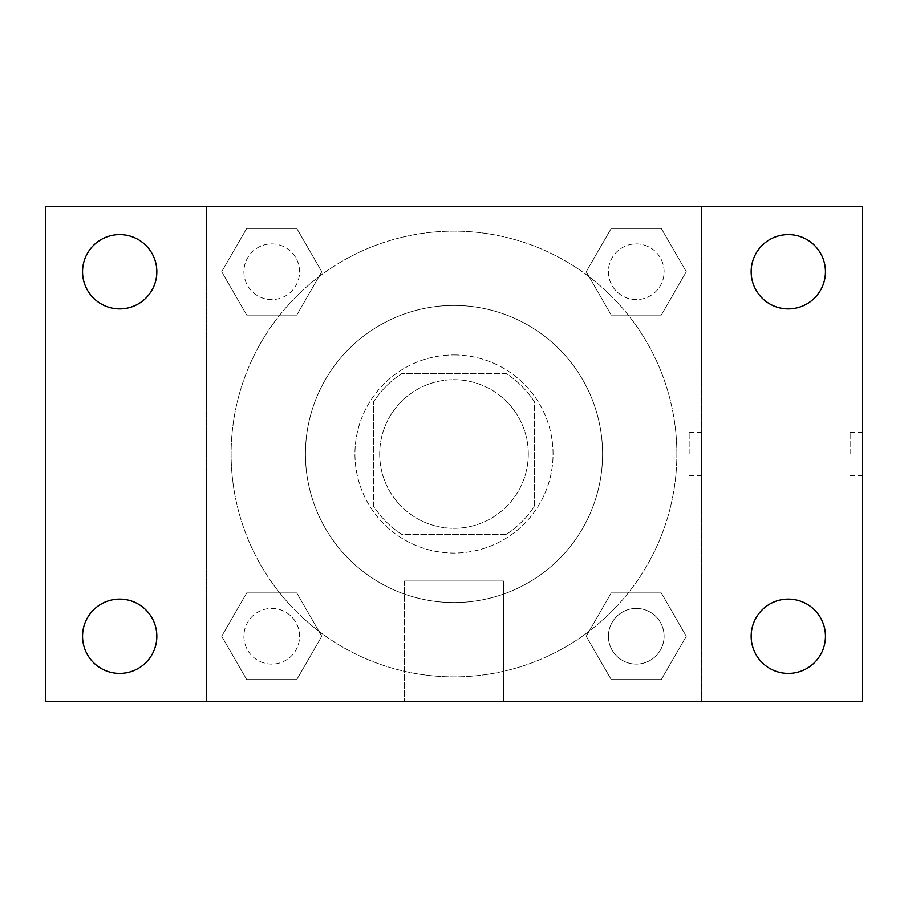 <?xml version="1.0" encoding="UTF-8"?>
<svg xmlns="http://www.w3.org/2000/svg" width="908" height="908" viewBox="0 0 908 908"><rect width="100%" height="100%" fill="white"/><g stroke="black" fill="none" stroke-linecap="round" stroke-linejoin="round"><path stroke-width="0.68" stroke-dasharray="4.54 3.41" d="M528.286 454A74.286 74.286 0 0 0 416.851 389.657A74.286 74.286 0 0 0 416.851 518.343A74.286 74.286 0 0 0 528.286 454A74.286 74.286 0 0 0 416.851 389.657A74.286 74.286 0 0 0 416.851 518.343A74.286 74.286 0 0 0 528.286 454M506.119 534.483L401.881 534.483A95.885 95.885 0 0 1 373.517 506.119L373.517 401.881A95.885 95.885 0 0 1 401.881 373.517L506.119 373.517A95.885 95.885 0 0 1 534.483 401.881L534.483 506.119A95.885 95.885 0 0 1 506.119 534.483L401.881 534.483A95.885 95.885 0 0 1 373.517 506.119L373.517 401.881A95.885 95.885 0 0 1 401.881 373.517L506.119 373.517A95.885 95.885 0 0 1 534.483 401.881L534.483 506.119A95.885 95.885 0 0 1 506.119 534.483M454 354.949A99.051 99.051 0 0 1 539.783 503.531A99.051 99.051 0 0 1 368.217 503.531A99.051 99.051 0 0 1 454 354.949A99.051 99.051 0 0 0 354.949 454A99.051 99.051 0 0 0 454 553.051A99.051 99.051 0 0 0 553.051 454A99.051 99.051 0 0 0 454 354.949M602.583 454A148.583 148.583 0 0 0 379.714 325.325A148.583 148.583 0 0 0 379.714 582.675A148.583 148.583 0 0 0 602.583 454A148.583 148.583 0 0 0 379.714 325.325A148.583 148.583 0 0 0 379.714 582.675A148.583 148.583 0 0 0 602.583 454M221.7 271.742L246.715 228.407L296.757 228.407L321.784 271.742L296.757 315.076L246.715 315.076L221.7 271.742L246.715 228.407L296.757 228.407L321.784 271.742L296.757 315.076L246.715 315.076L221.7 271.742L246.715 228.407L296.757 228.407L321.784 271.742L296.757 315.076L246.715 315.076L221.7 271.742M221.7 636.258L246.715 592.924L296.757 592.924L321.784 636.258L296.757 679.593L246.715 679.593L221.7 636.258L246.715 592.924L296.757 592.924L321.784 636.258L296.757 679.593L246.715 679.593L221.7 636.258L246.715 592.924L296.757 592.924L321.784 636.258L296.757 679.593L246.715 679.593L221.7 636.258M206.366 701.634L206.366 206.366L701.634 206.366L701.634 701.634L206.366 701.634L206.366 206.366L701.634 206.366L701.634 701.634L206.366 701.634M586.216 271.742L611.243 228.407L661.285 228.407L686.3 271.742L661.285 315.076L611.243 315.076L586.216 271.742L611.243 228.407L661.285 228.407L686.3 271.742L661.285 315.076L611.243 315.076L586.216 271.742L611.243 228.407L661.285 228.407L686.3 271.742L661.285 315.076L611.243 315.076L586.216 271.742M586.216 636.258L611.243 592.924L661.285 592.924L686.3 636.258L661.285 679.593L611.243 679.593L586.216 636.258L611.243 592.924L661.285 592.924L686.3 636.258L661.285 679.593L611.243 679.593L586.216 636.258L611.243 592.924L661.285 592.924L686.3 636.258L661.285 679.593L611.243 679.593L586.216 636.258M475.667 206.366L432.333 206.388L475.667 206.366M676.869 454A222.869 222.869 0 0 0 342.566 260.982A222.869 222.869 0 0 0 342.566 647.018A222.869 222.869 0 0 0 676.869 454A222.869 222.869 0 0 0 342.566 260.982A222.869 222.869 0 0 0 342.566 647.018A222.869 222.869 0 0 0 676.869 454M299.572 636.258A27.83 27.83 0 0 0 257.827 612.151A27.83 27.83 0 0 0 257.827 660.366A27.83 27.83 0 0 0 299.572 636.258A27.83 27.83 0 0 0 257.827 612.151A27.83 27.83 0 0 0 257.827 660.366A27.83 27.83 0 0 0 299.572 636.258A27.83 27.83 0 0 0 257.827 612.151A27.83 27.83 0 0 0 257.827 660.366A27.83 27.83 0 0 0 299.572 636.258A27.83 27.83 0 0 0 257.827 612.151A27.83 27.83 0 0 0 257.827 660.366A27.83 27.83 0 0 0 299.572 636.258M299.572 271.742A27.83 27.83 0 0 0 257.827 247.634A27.83 27.83 0 0 0 257.827 295.849A27.83 27.83 0 0 0 299.572 271.742A27.83 27.83 0 0 0 257.827 247.634A27.83 27.83 0 0 0 257.827 295.849A27.83 27.83 0 0 0 299.572 271.742A27.83 27.83 0 0 0 257.827 247.634A27.83 27.83 0 0 0 257.827 295.849A27.83 27.83 0 0 0 299.572 271.742A27.83 27.83 0 0 0 257.827 247.634A27.83 27.83 0 0 0 257.827 295.849A27.83 27.83 0 0 0 299.572 271.742M664.1 271.742A27.83 27.83 0 0 0 622.343 247.634A27.83 27.83 0 0 0 622.343 295.849A27.83 27.83 0 0 0 664.1 271.742A27.83 27.83 0 0 0 622.343 247.634A27.83 27.83 0 0 0 622.343 295.849A27.83 27.83 0 0 0 664.1 271.742A27.83 27.83 0 0 0 622.343 247.634A27.83 27.83 0 0 0 622.343 295.849A27.83 27.83 0 0 0 664.1 271.742A27.83 27.83 0 0 0 622.343 247.634A27.83 27.83 0 0 0 622.343 295.849A27.83 27.83 0 0 0 664.1 271.742M608.428 636.258A27.83 27.83 0 0 1 650.173 612.151A27.83 27.83 0 0 1 650.173 660.366A27.83 27.83 0 0 1 608.428 636.258A27.83 27.83 0 0 1 650.173 612.151A27.83 27.83 0 0 1 650.173 660.366A27.83 27.83 0 0 1 608.428 636.258M503.531 701.634L404.469 701.634L503.531 701.634L404.469 701.634L503.531 701.634L503.531 580.984L404.469 580.984L503.531 580.984L404.469 580.984L503.531 580.984L503.531 701.634M206.366 454L206.366 432.333L206.366 454M701.634 454L701.634 432.333L701.634 454M689.161 454L689.161 432.333L689.161 454M206.388 454L206.388 432.333L206.388 454M45.4 206.366L862.6 206.366L862.6 701.634L45.4 701.634L45.4 206.366M156.834 271.742A37.149 37.149 0 0 1 101.117 303.908A37.149 37.149 0 0 1 101.117 239.576A37.149 37.149 0 0 1 156.834 271.742M825.451 271.742A37.149 37.149 0 0 1 769.734 303.908A37.149 37.149 0 0 1 769.734 239.576A37.149 37.149 0 0 1 825.451 271.742M825.451 636.258A37.149 37.149 0 0 1 769.734 668.424A37.149 37.149 0 0 1 769.734 604.092A37.149 37.149 0 0 1 825.451 636.258M156.834 636.258A37.149 37.149 0 0 1 101.117 668.424A37.149 37.149 0 0 1 101.117 604.092A37.149 37.149 0 0 1 156.834 636.258M45.4 454L45.4 432.333L45.423 454M862.6 454L862.6 432.333L862.6 454M850.115 454L850.115 432.333L850.115 454M664.1 636.258A27.83 27.83 0 0 0 622.343 612.151A27.83 27.83 0 0 0 622.343 660.366A27.83 27.83 0 0 0 664.1 636.258A27.83 27.83 0 0 0 622.343 612.151A27.83 27.83 0 0 0 622.343 660.366A27.83 27.83 0 0 0 664.1 636.258M689.161 475.667L701.634 475.667M689.161 432.333L701.634 432.333M404.469 580.984L404.469 701.634L404.469 580.984M850.115 475.667L862.6 475.667M850.115 432.333L862.6 432.333"/><path stroke-width="1.36" d="M45.4 701.634L45.4 206.366L862.6 206.366L862.6 701.634L45.4 701.634M119.686 673.407A37.149 37.149 0 0 0 156.834 636.258A37.149 37.149 0 0 0 119.686 599.11A37.149 37.149 0 0 0 82.549 636.258A37.149 37.149 0 0 0 119.686 673.407M788.314 673.407A37.149 37.149 0 0 0 825.451 636.258A37.149 37.149 0 0 0 788.314 599.11A37.149 37.149 0 0 0 751.166 636.258A37.149 37.149 0 0 0 788.314 673.407M788.314 308.89A37.149 37.149 0 0 0 825.451 271.742A37.149 37.149 0 0 0 788.314 234.593A37.149 37.149 0 0 0 751.166 271.742A37.149 37.149 0 0 0 788.314 308.89M119.686 308.89A37.149 37.149 0 0 0 156.834 271.742A37.149 37.149 0 0 0 119.686 234.593A37.149 37.149 0 0 0 82.549 271.742A37.149 37.149 0 0 0 119.686 308.89"/></g></svg>
